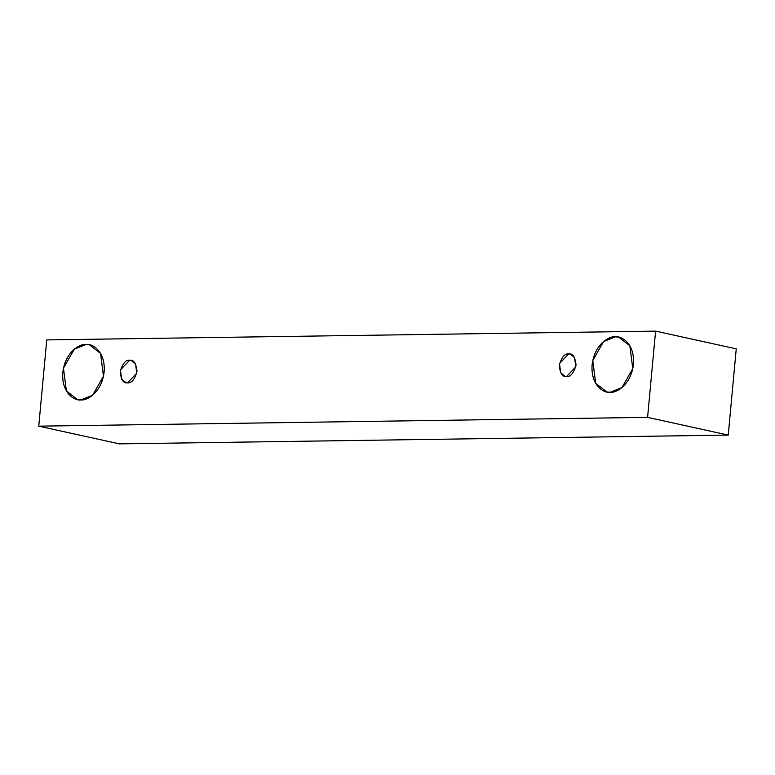 <?xml version="1.0" encoding="UTF-8"?>
<svg xmlns="http://www.w3.org/2000/svg" width="775" height="775" viewBox="0 0 775 775"><rect width="100%" height="100%" fill="white"/><g stroke="black" fill="none" stroke-linecap="round" stroke-linejoin="round"><path stroke-width="1.16" d="M46.752 339.905L655.592 331.128L736.25 348.847L655.592 331.128L647.59 417.367L728.248 435.095L736.25 348.847L728.248 435.095L647.59 417.367L38.75 426.153L119.408 443.872L728.248 435.095L119.408 443.872L38.75 426.153L46.752 339.905L38.75 426.153L647.59 417.367L655.592 331.128L46.752 339.905M610.196 392.276C604.054 393.477 590.492 385.369 592.119 364.851C594.299 344.332 609.402 335.808 615.34 336.834C621.482 335.633 635.045 343.742 633.417 364.26C631.238 384.778 616.135 393.303 610.196 392.276L621.967 387.548L632.768 368.571L629.862 345.824L618.779 337.183L615.34 336.834L603.57 341.562L592.768 360.54L595.675 383.286L606.757 391.927L610.196 392.276M80.9 399.91C74.758 401.111 61.206 393.002 62.823 372.484C65.013 351.966 80.106 343.441 86.044 344.468C92.196 343.267 105.749 351.375 104.131 371.893C101.942 392.412 86.839 400.937 80.9 399.91L92.68 395.182L103.472 376.204L100.566 353.458L89.493 344.817L86.044 344.468L74.274 349.196L63.472 368.173L66.388 390.92L77.461 399.561L80.9 399.91M127.555 382.831C123.516 383.528 121.065 379.808 120.193 371.661C122.576 363.465 125.734 359.658 129.648 360.249C133.688 359.542 136.148 363.272 137.02 371.419C134.627 379.614 131.479 383.422 127.555 382.831L136.749 373.172L135.567 363.911L131.053 360.385L129.648 360.249L120.454 369.898L121.636 379.169L126.151 382.695L127.555 382.831M566.593 376.495C562.553 377.202 560.102 373.472 559.23 365.325C561.613 357.13 564.772 353.323 568.685 353.913C572.725 353.216 575.176 356.936 576.058 365.083C573.665 373.279 570.507 377.086 566.593 376.495L575.786 366.846L574.604 357.575L570.09 354.049L568.685 353.913L559.492 363.572L560.674 372.833L565.188 376.359L566.593 376.495"/></g></svg>
